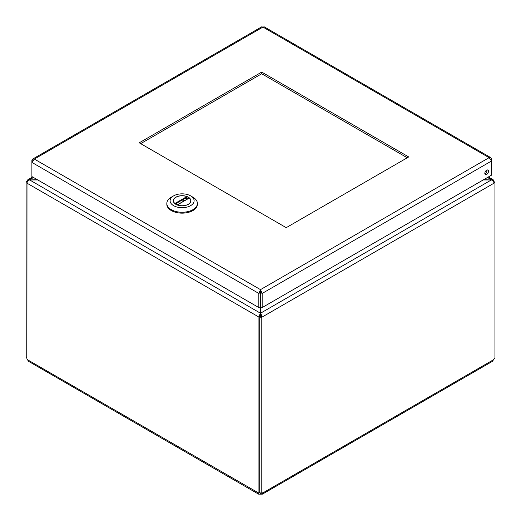 <?xml version="1.0" encoding="UTF-8"?>
<svg xmlns="http://www.w3.org/2000/svg" width="521" height="521" viewBox="0 0 521 521"><rect width="100%" height="100%" fill="white"/><g stroke="black" fill="none" stroke-linecap="round" stroke-linejoin="round"><path stroke-width="0.78" d="M262.434 494.136L492.534 361.287L493.446 359.777L262.727 492.983L262.434 494.136L260.663 494.168A1.882 1.088 0 0 0 260.337 494.168L258.566 494.136L258.273 492.983A1.882 1.088 60 0 1 258.351 492.925A1.882 1.088 60 0 1 258.93 492.866L259.777 492.384M37.792 179.953L29.664 179.953C28.069 180.572 27.177 181.647 26.994 183.177L26.89 358.904A1.882 1.088 60 0 1 27.554 359.777L28.466 361.287L258.566 494.136M27.118 182.409L26.05 181.796L26.05 357.621L26.89 358.109M26.05 181.796L26.994 181.249L27.776 179.81L29.664 179.706L33.513 177.485M487.487 177.485L491.336 179.706L493.224 179.81L494.11 181.308L493.517 181.647M494.11 182.148L494.11 181.308M260.715 291.799L260.715 313.101L262.167 317.029L261.223 317.569L259.777 316.735L259.777 492.566L261.223 493.4A1.882 1.088 120 0 1 262.649 492.925A1.882 1.088 120 0 1 262.727 492.983L262.564 492.886M260.663 493.074L260.663 494.168M261.223 493.4L261.223 317.569M493.654 181.888L494.95 182.63L494.95 358.461A1.882 1.088 120 0 0 493.446 359.777M494.95 182.63L494.006 183.177C493.823 181.653 492.931 180.579 491.336 179.953L483.208 179.953M258.436 492.886L27.554 359.777M260.337 494.168L260.337 492.886M260.383 316.384L258.93 317.087L258.93 492.866M258.93 317.087L260.285 313.101L260.285 306.739L258.833 307.572L31.892 176.554L31.892 162.415L258.833 293.434L260.5 289.637L262.167 293.434L260.715 292.6L260.5 289.637L34.347 159.068L31.892 162.415L31.892 160.488L32.693 159.042L34.347 159.068L262.949 27.085L261.692 26.832L32.693 159.042M259.777 316.735L260.715 316.188L262.167 317.029L494.006 183.177M26.994 183.177L258.833 317.029L260.383 316.247M260.285 316.188L260.285 313.101L29.664 179.953L37.356 179.706M26.994 181.249L27.535 181.569M493.465 181.562L494.006 181.249M483.644 179.706L491.336 179.953L260.715 313.101L260.715 316.188M260.715 296.39L260.715 301.151M260.285 301.151L260.285 296.39M260.5 291.311L260.285 291.799M407.259 157.785L261.724 73.761L140.69 143.64M261.724 72.087L408.711 156.945L286.224 227.664L139.237 142.806L261.724 72.087L261.724 73.761M258.833 307.572L258.833 293.434L260.285 292.6L260.285 306.739M484.849 173.767A2.605 1.504 120 0 0 487.018 170.015M260.715 306.739L262.167 307.572L262.167 293.434L491.557 160.996L489.102 157.655L490.756 157.622L491.557 159.074L490.977 159.413M490.756 157.622L264.212 26.832L262.949 27.085L489.102 157.655L260.5 289.637M32.471 160.826L31.892 160.488M486.66 170.178A2.605 1.504 -60 0 1 487.962 170.054A2.605 1.504 -60 0 1 487.962 173.057A2.605 1.504 -60 0 1 485.357 174.561A2.605 1.504 -60 0 1 484.96 172.477A2.605 1.504 -60 0 1 486.66 170.178M491.557 159.074L491.557 175.134L262.167 307.572M188.322 204.349A8.785 5.073 180 0 1 178.749 205.45A8.785 5.073 180 0 1 173.324 200.761A8.785 5.073 180 0 1 182.109 195.694A8.785 5.073 180 0 1 190.894 200.761A8.785 5.073 180 0 1 188.322 204.349M173.623 205.665A12.003 6.929 180 0 1 173.623 195.863A12.003 6.929 180 0 1 190.595 195.863A12.003 6.929 180 0 1 190.595 205.665A12.003 6.929 180 0 1 173.623 205.665M173.623 195.863L171.305 197.198A15.278 8.818 0 0 0 166.831 203.437A15.278 8.818 0 0 0 171.305 209.676A15.278 8.818 0 0 0 189.716 211.083A15.278 8.818 0 0 0 192.913 209.676A15.278 8.818 0 0 0 197.387 203.437A15.278 8.818 0 0 0 192.913 197.198L190.595 195.863M166.831 203.437L166.831 204.33A15.278 8.818 0 0 0 176.261 212.477A15.278 8.818 0 0 0 192.913 210.562A15.278 8.818 0 0 0 197.387 204.33L197.387 203.437M173.486 201.738L173.486 200.761A8.623 4.976 180 0 0 174.906 203.496L175.16 204.063M173.486 200.761A8.623 4.976 180 0 1 178.013 196.384A8.623 4.976 180 0 1 186.844 196.606L187.208 198.918M177.374 204.922L189.312 198.032A8.623 4.976 180 0 1 190.732 200.761A8.623 4.976 180 0 1 186.199 205.144A8.623 4.976 180 0 1 177.374 204.922L177.01 205.131M187.208 197.107L175.31 203.978M174.906 203.496L186.844 196.606M27.776 179.81L32.66 176.99M488.34 176.99L493.224 179.81M185.215 198.26L187.384 198.996M182.037 200.09L184.903 200.429M190.732 201.738L190.732 200.761M189.136 197.987L177.114 204.922"/></g></svg>
